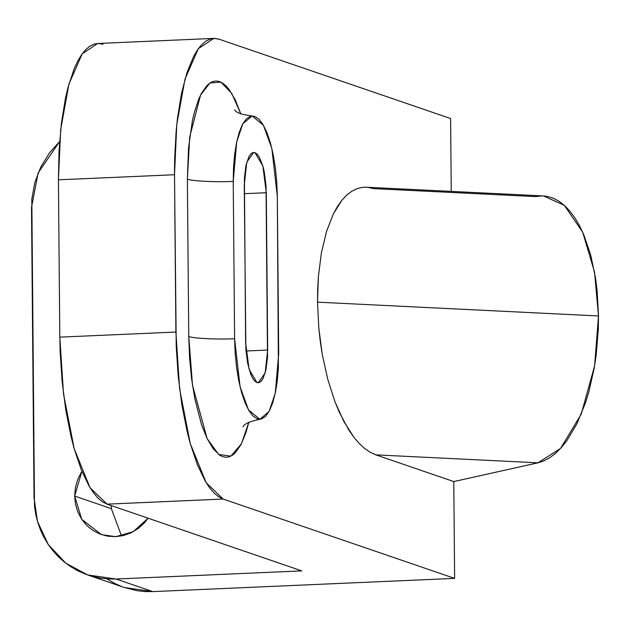 <?xml version="1.0" encoding="UTF-8"?>
<svg xmlns="http://www.w3.org/2000/svg" width="630" height="630" viewBox="0 0 630 630"><rect width="100%" height="100%" fill="white"/><g stroke="black" fill="none" stroke-linecap="round" stroke-linejoin="round"><path stroke-width="0.94" d="M81.309 472.256L77.616 479.745L75.379 487.793L74.671 496.086L111.36 508.662L111.439 505.646L111.36 508.662L74.671 496.086L81.892 471.334M543.296 195.914L547.683 196.465L553.581 198.332L559.33 201.466L564.85 205.829L570.103 211.389L575.04 218.09L579.6 225.863L583.75 234.636L590.664 254.835L595.508 277.909L597.09 290.257L598.5 315.961L594.523 272.026L582.679 232.171L564.315 205.341L543.351 195.922L366.369 187.228L362.384 187.37L356.966 188.677L351.729 191.268L346.705 195.119L341.948 200.182L333.435 213.767L326.505 231.509L321.418 252.709L318.386 276.57L317.512 302.164L598.5 315.961L317.512 302.164L318.843 328.506L320.316 341.641L322.308 354.595L327.789 379.418L335.073 402.027L339.31 412.225L348.752 429.912L353.871 437.236L359.195 443.441L364.66 448.481L370.227 452.301L375.834 454.86L453.781 481.572L454.624 578.387L223.138 499.055L218.634 496.786L214.153 493.077L209.751 487.974L205.467 481.517L197.403 464.822L190.276 443.622L187.157 431.589L181.936 405.216L178.251 376.638L176.243 346.957L174.518 174.73L174.612 159.981L176.116 131.505L177.51 118.046L181.527 93.35L187.039 72.379L193.835 55.952L197.631 49.644L201.655 44.698L205.852 41.147L210.192 39.044L214.633 38.391L219.13 39.21L450.608 118.535L451.245 191.394L450.608 118.535L219.13 39.21L213.791 38.398L198.308 48.699L185.007 79.049L176.778 124.504L174.518 174.73L175.896 332.049L59.803 337.137L58.425 179.818L174.518 174.73L58.425 179.818L59.803 337.137L60.149 352.044L62.157 381.725L65.843 410.303L71.064 436.677L74.183 448.71L81.309 469.909L89.373 486.604L93.657 493.062L98.067 498.165L102.54 501.874L107.053 504.142L301.786 570.882L116.038 579.017L108.069 578.954L100.17 578.08L92.413 576.403L84.885 573.93L77.64 570.693L70.765 566.716L64.315 562.047L58.362 556.723L52.951 550.801L48.14 544.328L43.982 537.382L40.501 530.011L37.745 522.302L35.737 514.324L34.5 506.15L31.815 199.112L34.784 182.692L40.745 167.084L49.479 152.885L59.622 141.585L38.146 172.872L31.5 207.435L34.036 497.865L37.493 521.451L48.179 544.383L65.701 563.133L87.664 574.946L116.038 579.017L301.786 570.882L107.053 504.142L223.138 499.055L454.624 578.387L453.781 481.572L537.941 462.822L375.834 454.86L453.781 481.572L537.941 462.822L560.582 448.418L581.246 414.115L594.594 365.92L598.5 315.961L598.319 329.073L596.177 355.194L594.247 367.944L588.743 392.23L585.231 403.531L576.836 423.888L566.898 440.622L561.472 447.426L555.81 453.104L549.958 457.585L543.989 460.837L537.941 462.822L375.834 454.86L370.227 452.301L364.66 448.481L359.195 443.441L353.871 437.236L343.885 421.549L335.073 402.027L327.789 379.418L322.308 354.595L318.843 328.506L317.512 302.164L317.677 289.209L318.386 276.57L321.418 252.709L326.505 231.509L333.435 213.767L337.515 206.419L341.948 200.182L346.705 195.119L351.729 191.268L356.966 188.677L362.384 187.37L366.424 187.228M541.674 195.891L535.618 196.591L373.511 188.63L367.912 187.354M188.756 336.459L189.575 357.927L191.63 379L194.851 398.877L201.576 424.793L207.073 438.504L213.129 448.725L219.523 455.065L222.776 456.703L226.012 457.293L229.202 456.821L232.328 455.301L235.352 452.749L240.983 444.646L245.881 432.818L248.842 422.21L241.432 443.78L230.879 456.144L218.641 454.443L207.097 438.551L192.512 385.324L188.756 336.459C192.646 338.397 217.862 339.633 234.604 338.712L235.148 353.02L236.526 367.07L238.668 380.323L241.511 392.262L244.928 402.436L248.795 410.453L252.969 416.005L257.284 418.871L261.576 418.95L265.671 416.241L269.427 410.831L272.688 402.948L275.334 392.884L277.263 381.032L278.397 367.841L277.326 196.505L276.775 182.188L275.405 168.139L273.255 154.893L270.42 142.947L267.002 132.772L263.127 124.756L258.954 119.212L254.646 116.337L250.354 116.259L246.251 118.976L242.503 124.378L239.243 132.261L236.596 142.325L234.667 154.185L233.533 167.375L233.234 181.393L234.604 338.712L240.061 386.702L248.511 409.965L259.851 419.257L269.112 411.422L275.231 393.348L278.696 353.824L277.326 196.505L271.861 148.507L263.411 125.244L252.079 115.952L242.818 123.795L236.691 141.868L233.234 181.393L234.604 338.712C217.862 339.633 192.646 338.397 188.756 336.459L187.378 179.14L188.756 336.459M240.857 113.975L235.203 99.761L229.139 89.539L225.965 85.861L222.744 83.199L219.5 81.561L216.263 80.971L213.066 81.443L209.94 82.963L206.916 85.515L201.285 93.618L198.733 99.091L194.284 112.62L192.426 120.543L188.528 148.011L187.378 179.14C191.276 181.078 216.492 182.314 233.234 181.393C216.492 182.314 191.276 181.078 187.378 179.14L189.677 137.19L200.513 95.146L209.892 82.995L220.894 82.136L231.769 93.429L240.857 113.975M107.51 579.309L114.384 583.285L121.629 586.522M124.323 587.506L136.915 590.672L144.813 591.546L152.783 591.609L454.624 578.387L152.783 591.609L116.038 579.017L152.783 591.609L124.409 587.538L87.664 574.946M103.037 44.289L98.54 43.478M97.729 43.486L94.098 44.131L89.759 46.234L85.562 49.786L81.538 54.731L77.742 61.039L74.198 68.646L68.016 87.428L65.433 98.43L61.417 123.134L59.055 150.609L58.425 179.818L60.685 129.591L68.914 84.129L82.215 53.786L97.697 43.486L213.791 38.398M74.671 496.086L75.521 504.315L77.9 512.159L81.719 519.317L86.83 525.514L93.035 530.515L100.091 534.122L107.738 536.193L115.668 536.665L123.59 535.5L131.19 532.76L138.183 528.538L144.294 522.995L148.089 518.207L133.19 531.736L115.668 536.665L101.485 534.626L81.735 519.348L74.671 496.086M107.053 504.142L223.138 499.055L206.144 482.643L190.276 443.622L179.605 388.836L175.896 332.049L59.803 337.137L63.512 393.923L74.183 448.71L90.051 487.73L107.053 504.142M111.36 508.662L121.527 535.965L111.36 508.662M245.629 342.492L244.401 178.156L245.936 165.635L248.889 156.665L250.764 153.964L252.819 152.602L254.961 152.641L257.119 154.074L259.206 156.854L262.844 165.95L264.269 171.919L266.025 185.566L267.522 357.052L265.994 369.574L263.041 378.551L261.159 381.252L259.111 382.607L256.969 382.567L254.811 381.134L252.725 378.362L250.787 374.354L247.661 363.297L245.897 349.642L244.251 185.173L246.771 162.201L253.677 152.452L254.961 152.641L262.844 165.95L266.301 192.725L244.33 193.686L266.301 192.725L267.671 350.044L265.159 373.007L258.245 382.764L256.969 382.567L249.078 369.267L245.629 342.492M245.999 350.989L267.671 350.044L245.999 350.989M259.851 419.257C249.669 421.431 244.078 423.959 243.07 426.825M252.079 115.952C241.747 114.676 235.959 112.652 234.707 109.888"/></g></svg>
